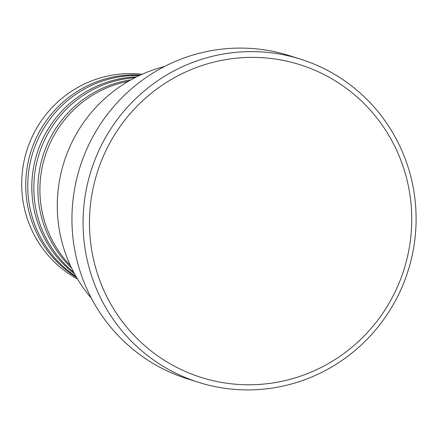 <?xml version="1.0" encoding="UTF-8"?>
<svg xmlns="http://www.w3.org/2000/svg" width="438" height="438" viewBox="0 0 438 438"><rect width="100%" height="100%" fill="white"/><g stroke="black" fill="none" stroke-linecap="round" stroke-linejoin="round"><path stroke-width="0.66" d="M128.476 81.26A109.319 107.239 107.5 0 0 45.065 156.202A109.319 107.239 107.5 0 0 70.337 265.444M130.946 79.853A109.319 107.239 107.5 0 0 43.039 155.561A109.319 107.239 107.5 0 0 71.553 268.012M134.986 77.69A109.319 107.239 107.5 0 0 38.993 154.28A109.319 107.239 107.5 0 0 73.622 272.102M136.64 76.858A109.319 107.239 107.5 0 0 36.967 153.645A109.319 107.239 107.5 0 0 74.493 273.734M139.333 75.555A109.319 107.239 107.5 0 0 32.916 152.364A109.319 107.239 107.5 0 0 75.949 276.351M140.417 75.046A109.319 107.239 107.5 0 0 137.537 74.92A109.319 107.239 107.5 0 0 30.457 153.125A109.319 107.239 107.5 0 0 76.546 277.385M244.026 384.706A163.982 160.856 107.5 0 0 411.61 225.948A163.982 160.856 107.5 0 0 257.172 57.449A163.982 160.856 107.5 0 0 89.593 216.208A163.982 160.856 107.5 0 0 244.026 384.706M256.378 51.679A169.446 166.221 -72.5 0 1 300.594 59.168A169.446 166.221 -72.5 0 1 413.527 248.543A169.446 166.221 -72.5 0 1 242.794 389.836A169.446 166.221 -72.5 0 1 198.584 382.347A169.446 166.221 -72.5 0 1 85.645 192.972A169.446 166.221 -72.5 0 1 256.378 51.679M300.594 59.168L289.458 55.653A169.446 166.221 107.5 0 0 245.242 48.164A169.446 166.221 107.5 0 0 74.509 189.457A169.446 166.221 107.5 0 0 187.442 378.832L198.584 382.347M142.153 74.263A109.319 107.239 107.5 0 0 133.486 73.644A109.319 107.239 107.5 0 0 25.596 154.691A109.319 107.239 107.5 0 0 77.515 279.028M164.507 66.516A142.115 139.41 107.5 0 0 91.378 298.201"/></g></svg>
